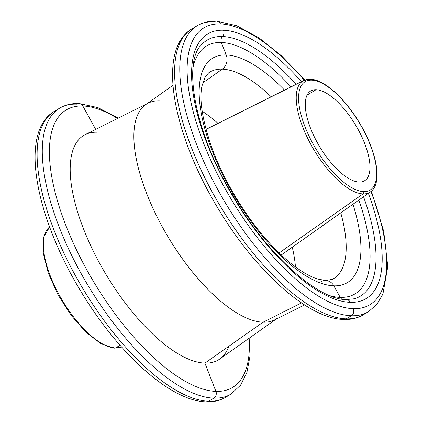 <?xml version="1.0" encoding="UTF-8"?>
<svg xmlns="http://www.w3.org/2000/svg" width="423" height="423" viewBox="0 0 423 423"><rect width="100%" height="100%" fill="white"/><g stroke="black" fill="none" stroke-linecap="round" stroke-linejoin="round"><path stroke-width="0.63" d="M197.092 25.798A166.662 66.744 59.1 0 0 215.122 184.698A166.662 66.744 59.1 0 0 351.302 315.754A166.662 66.744 -120.9 0 1 215.122 184.698A166.662 66.744 -120.9 0 1 197.092 25.798C202.818 22.424 209.306 20.875 216.55 21.15A5.235 4.642 92 0 1 220.478 23.915A161.427 64.645 -120.9 0 1 304.349 80.264A161.427 64.645 59.1 0 0 220.478 23.915A5.235 4.642 -88 0 0 216.55 21.15A5.235 4.642 -88 0 0 214.212 21.763A166.662 66.744 59.1 0 0 197.092 25.798L191.926 28.896C156.404 49.47 172.489 133.351 218.183 208.682C255.487 270.953 307.933 318.82 343.799 319.465A5.235 4.642 -88 0 0 346.13 318.852A166.662 66.744 59.1 0 0 363.251 314.818A166.662 66.744 -120.9 0 1 346.13 318.852A5.235 4.642 92 0 1 343.799 319.465C351.037 319.74 357.525 318.191 363.251 314.818L368.417 311.719A166.662 66.744 -120.9 0 1 351.302 315.754L346.13 318.852A166.662 66.744 -120.9 0 1 209.956 187.796A166.662 66.744 -120.9 0 1 191.926 28.896A166.662 66.744 59.1 0 0 209.956 187.796A166.662 66.744 59.1 0 0 346.13 318.852L351.302 315.754A166.662 66.744 59.1 0 0 368.417 311.719L376.872 304.354L382.9 294.096L387.785 266.575L383.735 231.418L371.383 191.111M351.302 315.754A5.235 4.642 -88 0 0 353.263 308.674A161.427 64.645 59.1 0 0 370.971 191.455A161.427 64.645 -120.9 0 1 353.263 308.674A5.235 4.642 92 0 1 351.302 315.754M220.478 23.915A161.427 64.645 59.1 0 0 212.362 163.696A161.427 64.645 59.1 0 0 353.263 308.674A161.427 64.645 -120.9 0 1 212.362 163.696A161.427 64.645 -120.9 0 1 220.478 23.915M223.434 30.25A154.247 61.774 59.1 0 0 215.677 163.812A154.247 61.774 59.1 0 0 350.307 302.339A154.247 61.774 59.1 0 0 368.364 193.332A154.247 61.774 -120.9 0 1 350.307 302.339A154.247 61.774 -120.9 0 1 215.677 163.812A154.247 61.774 -120.9 0 1 223.434 30.25A5.235 4.642 92 0 1 222.461 36.537A149.187 59.749 59.1 0 0 201.665 44.627A149.187 59.749 59.1 0 1 222.461 36.537A5.235 4.642 -88 0 0 223.434 30.25A154.247 61.774 -120.9 0 1 301.462 81.687A154.247 61.774 59.1 0 0 223.434 30.25M201.665 44.627C182.567 61.626 194.443 132.299 232.528 194.903C266.405 254.181 318.387 300.129 346.379 299.574A5.235 4.642 92 0 1 350.307 302.339A5.235 4.642 -88 0 0 346.379 299.574A5.235 4.642 -88 0 0 345.179 299.706M353.977 298.812A149.187 59.749 59.1 0 0 363.542 196.743A149.187 59.749 59.1 0 1 353.977 298.812L346.379 299.574M296.179 84.325A149.187 59.749 59.1 0 0 222.461 36.537A5.235 4.642 -88 0 0 221.351 42.496A144.497 57.866 -120.9 0 1 291.04 86.895A144.497 57.866 59.1 0 0 221.351 42.496A5.235 4.642 92 0 1 222.461 36.537A149.187 59.749 59.1 0 1 296.179 84.325M340.208 297.39A5.235 4.642 -88 0 0 341.758 299.109A5.235 4.642 92 0 1 340.208 297.39A144.497 57.866 -120.9 0 1 330.241 295.793A144.497 57.866 59.1 0 0 340.208 297.39L333.863 285.832A130.887 52.415 -120.9 0 1 219.622 168.285A130.887 52.415 -120.9 0 1 226.205 54.953L221.351 42.496A144.497 57.866 59.1 0 0 193.131 66.977A144.497 57.866 -120.9 0 1 221.351 42.496L226.205 54.953A130.887 52.415 -120.9 0 1 284.568 90.131A130.887 52.415 -120.9 0 0 226.205 54.953A11.315 10.036 92 0 1 222.271 69.15A11.315 10.036 -88 0 0 226.205 54.953A130.887 52.415 -120.9 0 0 219.622 168.285A130.887 52.415 -120.9 0 0 333.863 285.832L340.208 297.39A144.497 57.866 59.1 0 0 358.852 200.068A144.497 57.866 -120.9 0 1 340.208 297.39M332.367 279.312A120.391 48.211 59.1 0 0 340.764 212.869A120.391 48.211 59.1 0 1 332.367 279.312L325.715 280.539A11.315 10.036 92 0 1 333.863 285.832A130.887 52.415 -120.9 0 0 352.946 204.246A130.887 52.415 -120.9 0 1 333.863 285.832A11.315 10.036 -88 0 0 325.715 280.539A11.315 10.036 -88 0 0 321.295 281.517M271.217 96.804A120.391 48.211 59.1 0 0 222.271 69.15A120.391 48.211 59.1 0 0 208.666 72.872A120.391 48.211 59.1 0 1 222.271 69.15L202.691 82.924L222.271 69.15A120.391 48.211 59.1 0 1 271.217 96.804M202.194 111.275A116.129 46.509 -120.9 0 1 218.072 123.379A116.129 46.509 59.1 0 0 202.194 111.275M292.267 247.201A116.129 46.509 -120.9 0 1 295.45 266.908A116.129 46.509 59.1 0 0 292.267 247.201M279.111 252.954L363.05 193.908A64.92 25.999 59.1 0 0 370.384 191.905A64.92 25.999 -120.9 0 1 363.05 193.908L279.111 252.954M309.647 79.387A64.92 25.999 59.1 0 0 303.677 80.576A64.92 25.999 59.1 0 0 309.541 141.985A64.92 25.999 59.1 0 0 363.05 193.908A64.92 25.999 -120.9 0 1 309.541 141.985A64.92 25.999 -120.9 0 1 303.677 80.576L310.329 79.238A1.745 1.549 92 0 1 311.64 80.159A63.18 25.301 59.1 0 0 308.462 134.863A63.18 25.301 59.1 0 0 363.611 191.608A1.745 1.549 92 0 1 363.05 193.908A1.745 1.549 -88 0 0 363.611 191.608A63.18 25.301 59.1 0 0 366.789 136.899A63.18 25.301 59.1 0 0 311.64 80.159A1.745 1.549 -88 0 0 309.647 79.387M311.64 80.159A63.18 25.301 -120.9 0 1 366.789 136.899A63.18 25.301 -120.9 0 1 363.611 191.608A63.18 25.301 -120.9 0 1 308.462 134.863A63.18 25.301 -120.9 0 1 311.64 80.159M316.092 89.708A52.357 20.965 59.1 0 0 313.459 135.037A52.357 20.965 59.1 0 0 359.159 182.059A52.357 20.965 59.1 0 0 361.792 136.724A52.357 20.965 59.1 0 0 316.092 89.708A52.357 20.965 59.1 0 0 310.715 90.971A52.357 20.965 59.1 0 0 316.378 140.891A52.357 20.965 59.1 0 0 359.159 182.059A52.357 20.965 59.1 0 0 364.536 180.79A52.357 20.965 59.1 0 0 358.868 130.876A52.357 20.965 59.1 0 0 316.092 89.708L307.061 95.117L316.092 89.708M115.315 348.002A1.745 1.549 92 0 1 114.585 348.177A1.745 1.549 -88 0 0 115.315 348.002A69.927 28.003 59.1 0 0 121.449 346.865A69.927 28.003 -120.9 0 1 115.315 348.002L120.116 345.358L115.315 348.002A69.927 28.003 -120.9 0 1 58.876 294.313A69.927 28.003 -120.9 0 1 49.628 227.003A69.927 28.003 59.1 0 0 58.876 294.313A69.927 28.003 59.1 0 0 115.315 348.002M113.274 347.257A1.745 1.549 -88 0 0 113.771 347.88M208.645 401.237A5.235 4.642 92 0 1 206.308 401.85A5.235 4.642 -88 0 0 208.645 401.237A166.662 66.744 59.1 0 0 225.766 397.202A166.662 66.744 -120.9 0 1 208.645 401.237L213.816 398.138A166.662 66.744 59.1 0 0 230.932 394.104A166.662 66.744 -120.9 0 1 213.816 398.138L208.645 401.237A166.662 66.744 -120.9 0 1 72.465 270.181A166.662 66.744 -120.9 0 1 54.44 111.281A166.662 66.744 59.1 0 0 72.465 270.181A166.662 66.744 59.1 0 0 208.645 401.237M97.242 132.225A130.887 52.415 59.1 0 0 90.659 245.557A130.887 52.415 59.1 0 0 204.906 363.108L215.915 391.381A161.792 64.793 -120.9 0 1 74.697 246.075A161.792 64.793 -120.9 0 1 82.834 105.983L95.683 129.38L82.834 105.983A161.792 64.793 -120.9 0 1 117.504 118.472A161.792 64.793 59.1 0 0 82.834 105.983A5.235 4.642 -88 0 0 79.059 103.535A5.235 4.642 -88 0 0 76.727 104.148A166.662 66.744 59.1 0 0 59.606 108.182A166.662 66.744 59.1 0 0 77.636 267.082A166.662 66.744 59.1 0 0 213.816 398.138A166.662 66.744 -120.9 0 1 77.636 267.082A166.662 66.744 -120.9 0 1 59.606 108.182C65.332 104.809 71.82 103.26 79.059 103.535A5.235 4.642 92 0 1 82.834 105.983A161.792 64.793 59.1 0 0 74.697 246.075A161.792 64.793 59.1 0 0 215.915 391.381A5.235 4.642 92 0 1 213.816 398.138A5.235 4.642 -88 0 0 215.915 391.381A161.792 64.793 59.1 0 0 249.168 338.194A161.792 64.793 -120.9 0 1 215.915 391.381L204.906 363.108A130.887 52.415 59.1 0 0 228.912 346.22M159.804 100.796A125.515 50.268 59.1 0 0 148.262 103.096A125.515 50.268 59.1 0 0 159.603 221.821A125.515 50.268 59.1 0 0 263.053 322.204L204.906 363.108A130.887 52.415 -120.9 0 1 97.031 258.427A130.887 52.415 -120.9 0 1 85.203 134.62L146.881 103.783M275.976 319.217L219.69 359.064A130.887 52.415 -120.9 0 1 204.906 363.108L263.053 322.204A125.515 50.268 59.1 0 0 277.229 318.329M304.56 304.925L274.596 319.904A125.515 50.268 -120.9 0 1 263.053 322.204L301.483 302.9L263.053 322.204A125.515 50.268 -120.9 0 1 161.396 225.184A125.515 50.268 -120.9 0 1 145.628 104.671L172.97 85.314M216.55 21.15L236.674 25.718L258.643 37.573L281.702 55.995L304.846 80.069M325.715 280.539L317.546 278.99C311.222 277.023 303.952 273.068 295.73 267.114C286.778 260.552 277.62 252.066 268.251 241.644C245.134 216.016 223.582 180.113 211.807 147.606C202.342 120.079 199.069 99.542 201.983 86.001L205.139 76.875L208.666 72.872M310.329 79.238C324.134 79.445 344.692 98.12 359.243 122.448C376.777 151.286 383.026 183.423 370.384 191.905L281.258 255M206.006 129.412L303.677 80.576M121.449 346.865L114.585 348.177L101.139 343.841L86.118 332.415L71.122 315.331L57.962 294.694L48.264 273.068L43.241 253.118L43.58 237.171L49.628 227.003M249.887 337.686L249.951 356.436L246.91 372.399L240.592 385.168L230.932 394.104L225.766 397.202C220.039 400.576 213.552 402.125 206.308 401.85C170.506 401.2 118.181 353.501 80.888 291.373C35.056 215.973 18.861 131.881 54.44 111.281L59.606 108.182M79.059 103.535L97.856 107.585L118.297 118.075"/></g></svg>
